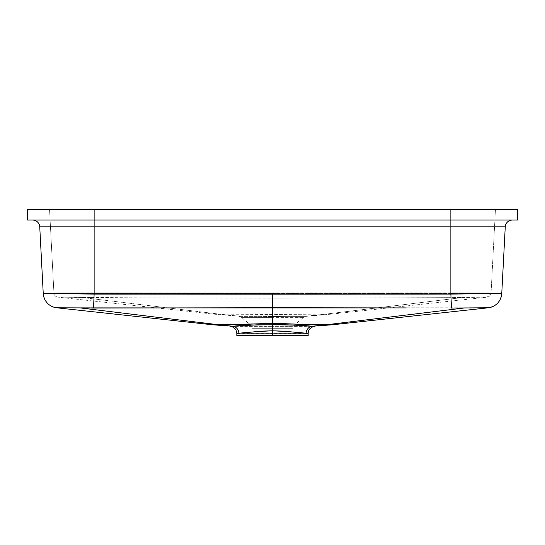 <?xml version="1.0" encoding="UTF-8"?>
<svg xmlns="http://www.w3.org/2000/svg" width="545" height="545" viewBox="0 0 545 545"><rect width="100%" height="100%" fill="white"/><g stroke="black" fill="none" stroke-linecap="round" stroke-linejoin="round"><path stroke-width="0.41" stroke-dasharray="2.73 2.04" d="M325.399 314.145L272.5 314.445L272.5 315.528L272.5 314.445L325.399 314.145L272.5 314.131L325.583 314.124L464.136 297.345L451.042 297.645L450.865 293.53L451.042 297.645L487.101 297.154A4.462 4.462 3 0 0 491.072 292.951C491.604 292.978 472.433 292.869 450.865 293.53L272.5 293.605L272.5 298.129L272.5 293.605L94.135 293.53L94.135 209.348L49.547 209.348L53.928 292.958L49.547 209.348L450.865 209.348L27.25 209.348L27.25 220.051L94.135 220.051L27.25 220.051L27.25 209.348L94.135 209.348L94.135 292.89L53.928 292.91L49.547 209.348L50.399 209.348L49.547 209.348L53.928 292.951L94.135 293.53L94.135 209.348L450.865 209.348L450.865 293.53L491.072 292.958L495.453 209.348L491.072 292.924L495.453 209.348L450.865 209.348L495.453 209.348L491.072 292.91L450.865 292.89L450.865 209.348L94.135 209.348L94.135 292.89L183.318 292.924L450.865 292.89L450.865 209.348L94.135 209.348L94.135 220.051L450.865 220.051L450.865 209.348L450.865 293.53L94.135 293.53L93.958 297.645L272.5 298.129L451.042 297.645L272.5 298.129L272.5 302.182L272.5 298.129L161 298.02L80.864 297.345L219.417 314.124L272.5 313.893L272.5 307.741L272.5 313.893L324.105 314.152L331.122 314.124L325.583 314.124L464.136 297.345L487.101 297.154L272.5 297.127L272.5 314.131L322.851 314.138L272.5 314.145L272.5 316.352L305.963 316.359L325.399 314.145L304.199 316.345L239.037 316.359L306.011 316.359L303.524 317.381L274.046 316.645L241.476 317.381L272.5 317.381L272.5 324.868L250.393 324.868L272.5 324.868L272.5 317.381L303.524 317.381L272.5 316.645L242.028 317.381M325.583 314.124L219.601 314.145L240.801 316.345L219.601 314.145L214.062 314.145L272.5 314.145L272.5 317.381L302.972 317.381M312.285 326.244L272.5 326.339L272.5 335.652L272.5 328.288L272.5 335.652L293.012 335.652L236.83 335.652L272.5 335.652L272.5 328.288L251.988 328.288L272.5 328.288L272.5 335.652L251.988 335.652L308.17 335.652L272.5 335.652L272.5 333.445L307.993 333.445M272.5 324.493L272.5 323.451L272.5 324.493M272.5 319.561L272.5 317.572L272.5 319.561M238.846 333.342L306.154 333.342M237.177 333.445L272.5 333.445L272.5 326.339L232.715 326.244M517.75 209.348L517.75 220.051L450.865 220.051L517.75 220.051L517.75 209.348L450.865 209.348L517.75 209.348M270.49 335.652L251.988 335.652L270.49 335.652M491.072 292.91A4.462 4.462 3 0 1 487.032 297.114L450.892 297.1L450.865 292.89L491.072 292.951A4.462 4.462 -177 0 1 487.101 297.154L487.032 297.114A4.462 4.462 -177 0 0 491.072 292.91L491.072 292.951M491.072 292.958L491.004 293.551L487.101 297.154M272.5 328.288L293.012 328.288L251.988 328.288L272.5 328.288L251.988 328.288L272.5 328.288L272.5 324.868L294.607 324.868L272.5 324.868L272.5 328.288L293.012 328.288L272.5 328.288L293.012 328.288L272.5 328.288L272.5 324.868L250.393 324.868L272.5 324.868L250.393 324.868L272.5 324.868L272.5 328.288M332.184 324.806L272.5 324.806L272.5 307.775L94.033 307.762L272.5 307.775L272.5 293.489L450.865 293.448L450.967 307.762L450.865 293.448L501.761 293.469A15.158 15.158 -177 0 1 488.02 307.768L272.5 307.775L272.5 293.489L94.135 293.448L94.033 307.762L56.98 307.768L94.033 307.762L94.135 293.448L43.239 293.469A15.158 15.158 177 0 0 56.98 307.768L56.98 307.768A15.158 15.158 -3 0 1 43.239 293.469L39.744 226.809L94.135 226.809L94.135 293.448L43.239 293.469L39.744 226.809L94.135 226.809L94.135 209.348L450.865 209.348L450.865 220.051L94.135 220.051L512.382 220.051L32.618 220.051L450.865 220.051L450.865 226.809L94.135 226.809L94.135 293.448L450.865 293.448L450.865 226.809L505.256 226.809L501.761 293.469L450.865 293.448L450.865 220.051L512.382 220.051L94.135 220.051L94.135 226.809L505.256 226.809L501.761 293.469A15.158 15.158 3 0 1 488.02 307.768L272.5 307.775L272.5 324.779L332.293 324.766M450.865 292.89L450.892 297.1L272.5 297.127L272.5 292.924L450.865 292.89M272.5 314.445L272.5 313.893L219.417 314.124L80.864 297.345L57.899 297.154L272.5 297.127L272.5 314.131L213.545 314.124L272.5 314.445M326.21 324.786L326.877 324.786M230.365 326.339L272.5 326.339L272.5 324.806L232.32 324.813L272.5 324.779L246.149 324.8L298.851 324.8L272.5 324.806L272.5 326.339L314.635 326.339M320.317 324.731L322.211 324.745M282.174 323.614L262.826 323.614M384.041 307.939L406.332 307.925M326.843 324.786L332.579 324.772M505.256 226.809A7.133 7.133 0 0 1 512.382 220.051A7.133 7.133 0 0 0 505.256 226.809M57.899 297.154A4.462 4.462 177 0 1 53.928 292.951L53.928 292.91A4.462 4.462 177 0 0 57.968 297.114L93.958 297.645L94.135 293.53C72.567 292.869 53.396 292.978 53.928 292.951A4.462 4.462 -3 0 0 57.899 297.154C55.161 297.509 53.485 292.726 53.928 292.958L53.996 293.551M53.928 292.951L94.135 292.89L94.108 297.1L57.968 297.114A4.462 4.462 -3 0 1 53.928 292.91M272.5 292.924L272.5 297.127L94.108 297.1L94.135 292.89L272.5 292.924M272.5 314.131L246.558 314.138L272.5 314.131M246.558 314.138L222.149 314.138L246.558 314.138M212.816 324.806L218.79 324.786M232.32 324.813L226.373 324.806L232.32 324.813M94.135 220.051L32.618 220.051A7.133 7.133 0 0 1 39.744 226.809A7.133 7.133 0 0 0 32.618 220.051L94.135 220.051M304.199 316.345L240.801 316.345L272.5 316.332L272.5 317.381L241.476 317.381L250.393 324.868L251.988 328.288L251.988 335.652M213.735 314.145L240.801 316.345M272.5 324.868L294.607 324.868L272.5 324.868M331.36 314.138L488.286 297.025M331.265 314.145L306.011 316.359M293.012 335.652L293.012 328.288L294.607 324.868L303.524 317.381M56.714 297.025L213.64 314.138M238.989 316.359L241.476 317.381"/><path stroke-width="0.82" d="M307.782 333.445L283.38 331.135L272.5 330.788L272.5 294.164L94.135 294.096L94.135 226.809L450.865 226.809L450.865 294.096L501.761 293.517L505.256 226.809L450.865 226.809L450.865 294.096L272.5 294.164L450.865 294.096L451.478 308.068L488.252 307.796A15.158 15.158 3 0 0 501.761 293.517L505.256 226.809A7.133 7.133 0 0 1 512.382 220.051A7.133 7.133 0 0 0 505.256 226.809L94.135 226.809L94.135 209.348L450.865 209.348L450.865 220.051L27.25 220.051L94.135 220.051L94.135 209.348L27.25 209.348L27.25 220.051L27.25 209.348L450.865 209.348L450.865 220.051L94.135 220.051L94.135 226.809L39.744 226.809L43.239 293.517L94.135 294.096L94.135 226.809L39.744 226.809L43.239 293.517A15.158 15.158 -3 0 0 56.755 307.796L80.095 307.911L56.755 307.796A15.158 15.158 177 0 1 43.239 293.517L43.239 293.469M272.5 316.332L272.5 315.528L272.5 316.332M272.5 335.652L308.17 335.652L236.83 335.652L272.5 335.652L272.5 330.788L272.5 335.652M272.5 321.482L272.5 319.561L272.5 321.482M212.714 324.8L232.715 326.244C240.311 325.379 253.568 324.902 272.5 324.827C291.432 324.902 304.689 325.379 312.285 326.244A7.133 6.731 -86 0 0 306.154 333.342C300.009 332.436 288.789 331.585 272.5 330.788C256.211 331.585 244.991 332.436 238.846 333.342L236.83 333.445L236.83 335.652M308.17 335.652L308.17 333.445L306.154 333.342A7.133 6.731 94 0 1 312.285 326.244L332.286 324.8M230.365 326.339L232.715 326.244A7.133 6.731 -94 0 1 238.846 333.342A7.133 6.731 86 0 0 232.715 326.244L218.79 324.786L213.122 324.806M314.635 326.339L291.037 324.943L272.5 324.486L272.5 330.788L261.62 331.135L237.218 333.445M517.75 220.051L517.75 209.348L450.865 209.348L517.75 209.348L517.75 220.051L450.865 220.051L517.75 220.051M406.332 307.925L272.5 307.741L272.5 294.164L94.135 294.096L93.522 308.068L80.095 307.911L218.477 324.738L80.095 307.911L384.041 307.939M332.293 324.766L326.523 324.738L464.905 307.911L326.523 324.738L308.463 324.527L320.317 324.731M322.211 324.745L326.21 324.786L312.285 326.244L326.21 324.786L331.878 324.806M56.98 307.768L56.755 307.796C51.196 307.019 47.156 304.124 44.636 299.116C42.578 293.496 43.416 292.76 43.239 293.517C42.565 293.544 66.837 293.428 94.135 294.096L93.522 308.068L272.5 307.741L272.5 302.182L272.5 323.464L218.79 324.786L232.715 326.244L256.913 324.827L272.5 324.827L272.5 323.464L308.47 324.527L282.174 323.614M501.761 293.517A15.158 15.158 -177 0 1 488.245 307.796C495.841 306.467 500.317 302.012 501.686 294.429L501.761 293.517C502.435 293.544 478.163 293.428 450.865 294.096L451.478 308.068L488.02 307.768M308.463 324.527L332.607 324.766L308.463 324.527M450.865 220.051L450.865 226.809L450.865 220.051M55.563 307.666L212.809 324.806L241.789 324.527L262.826 323.614M32.618 220.051A7.133 7.133 0 0 1 39.744 226.809A7.133 7.133 0 0 0 32.618 220.051M308.17 333.445C308.238 329.636 310.412 327.272 314.683 326.339M230.317 326.339C234.261 326.986 236.435 329.357 236.83 333.445M489.437 307.666L332.579 324.772"/></g></svg>
